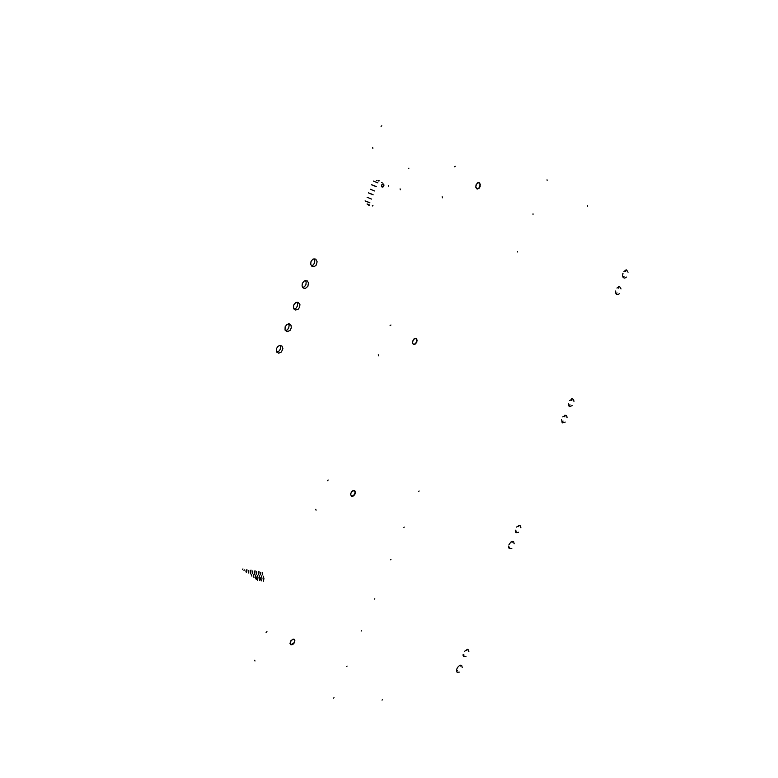 <?xml version="1.0" encoding="UTF-8"?>
<svg xmlns="http://www.w3.org/2000/svg" width="778" height="778" viewBox="0 0 778 778"><rect width="100%" height="100%" fill="white"/><g stroke="black" fill="none" stroke-linecap="round" stroke-linejoin="round"><path stroke-width="0.58" stroke-dasharray="3.89 2.92" d=""/><path stroke-width="1.17" d="M561.765 421.997L563.097 421.083M564.935 416.891L564.702 415.306M561.619 419.75L562.504 422.882L565.246 422.016M567.094 417.815L566.783 416.055L565.762 415.209L562.786 416.94M515.357 531.763L516.524 531.121M518.838 526.677L518.712 525.383M515.269 530.11L515.979 532.687L518.586 532.22M520.91 527.766L520.599 526.064L519.432 525.296L516.524 527.114M622.993 277.192L624.082 276.316M625.726 271.464L625.376 270.112M623.022 273.224L622.633 275.762L623.285 277.629L624.705 278.106L626.348 277.036M628.002 272.174L626.504 269.898L623.956 271.405M568.66 405.698L570.002 404.745M571.781 400.592L571.538 398.968M568.494 403.383L568.524 405.299L569.408 406.573L572.17 405.649M573.95 401.497L573.619 399.688L572.608 398.861L569.69 400.534M615.962 293.802L617.09 292.917M618.753 288.161L618.413 286.771M615.719 290.991L615.729 293.111L616.594 294.541L617.917 294.677L619.356 293.656M621.019 288.901L619.541 286.576L616.944 288.093M508.598 547.751L509.736 547.148M512.128 542.665L512.012 541.42M508.54 546.068L509.211 548.685L511.788 548.266M514.18 543.783L513.675 541.809L512.362 541.352L510.708 542.169L508.987 544.551M463.075 655.475L464.028 655.057M466.897 650.408L466.858 649.435M463.075 654.249L463.756 656.603L465.993 656.34M468.862 651.682L468.502 649.931L467.461 649.367L464.233 651.507M456.453 671.171L457.376 670.772M460.304 666.104L460.275 665.171M462.258 667.398L461.617 665.365L459.623 665.414L457.464 667.485L456.472 669.877M456.443 670.111L457.114 672.309L459.321 672.075M285.4 330.699L287.345 329.823L288.755 327.859L289.105 325.486L288.502 323.823M285.147 326.711L285.059 330.096L287.267 331.749L290.087 330.397L291.293 327.966L291.098 325.447L289.212 323.852L287.131 324.29L285.147 326.711M276.793 352.171L278.757 351.335L280.197 349.4L280.595 347.037L280.031 345.383M276.579 348.311L276.472 351.568L278.641 353.261L281.48 351.957L282.861 348.67L282.025 346.142L280.187 345.383L278.096 346.21L276.579 348.311M311.404 265.862L313.301 264.87L314.575 262.789L314.779 260.367L314.059 258.734M311.015 261.505L310.704 264.287L311.988 266.407L314.069 266.708L316.072 265.279L317.171 261.836L315.771 259.074L312.892 259.171L311.015 261.505M294.035 309.158L295.971 308.244L297.332 306.24L297.634 303.858L296.992 302.195M293.744 305.044L293.53 308.107L295.222 310.043L298.091 309.381L299.637 307.184L299.88 304.548L298.217 302.35L295.689 302.652L293.744 305.044M302.71 287.549L304.616 286.596L305.939 284.554L306.192 282.151L305.511 280.498M302.36 283.309L302.049 285.993L303.274 288.093L305.346 288.444L307.884 286.304L308.448 282.803L307.203 280.868L304.276 280.946L302.36 283.309M367.731 201.988L365.115 200.909M369.122 198.098L371.456 199.09M367.09 197.291L368.655 197.933M369.958 202.825L367.634 201.833M367.158 201.667L365.602 201.025M368.198 202.154L369.258 202.601M370.95 193.917L368.334 192.837M372.351 190.017L374.675 191.018M370.318 189.21L371.874 189.851M373.187 194.753L370.853 193.761M370.386 193.596L368.821 192.954M371.417 194.082L372.477 194.539M374.169 185.845L371.553 184.765M375.579 181.935L377.904 182.927M373.537 181.118L375.103 181.77M376.406 186.681L374.082 185.679M373.605 185.514L372.049 184.872M374.646 186.01L375.706 186.457M372.808 148.365L372.613 147.46M381.055 126.25L381.755 125.871M400.291 189.754L400.116 188.908M408.294 168.515L408.965 168.136M382.037 700.103L382.416 699.782M533.056 214.339L532.988 213.833M418.749 491.307L419.148 491.015M390.566 559.761L390.964 559.45M361.216 631.055L361.614 630.734M333.616 698.08L334.025 697.749M587.526 206.141L587.478 205.655M517.565 251.965L517.496 251.479M403.879 527.426L404.278 527.124M374.383 599.07L374.782 598.759M346.657 666.415L347.056 666.094M547.08 180.292L547.012 179.776M293.627 639.156L290.953 640.586L289.99 643.63L291.838 644.826L294.385 642.832L294.765 639.905L293.627 639.156L292.431 639.399L290.145 642.035L290.709 644.68L292.927 644.379L294.599 642.434L294.891 640.216L293.627 639.156M255.038 661.018L254.737 660.23M266.037 632.29L266.942 631.6M354.116 490.471L351.51 491.677L350.508 494.818L352.249 496.345L353.864 495.596L355.069 493.894L354.924 490.986L352.453 490.84L350.508 493.942L351.539 496.247L353.406 495.936L355.079 493.865L355.322 491.861L354.116 490.471M316.062 510.174L315.79 509.279M327.353 480.697L328.248 480.065M415.987 338.381L413.458 339.344L412.418 342.602L413.137 344.1L414.567 344.411L416.814 342.184L416.755 339.033L415.588 338.284L414.266 338.634L412.457 341.503L412.525 343.137L413.488 344.323L415.287 344.1L416.736 342.359L417.115 340.093L415.987 338.381M378.516 355.809L378.273 354.817M390.109 325.564L390.984 325M479.297 182.772L477.313 183.024L475.766 186.127L476.408 188.548L478.791 188.607L480.221 186.253L479.695 183.102L477.955 182.665L476.039 184.872L475.854 187.44L477.235 189.044L479.063 188.383L480.065 186.749L480.24 184.182L479.297 182.772M442.439 197.797L442.235 196.708M454.342 166.755L455.198 166.259M260.309 579.989L260.134 577.451L260.309 579.989M254.027 577.636L253.229 574.641L254.027 577.636M252.412 573.542L252.247 570.994L252.412 573.542M250.993 570.118L250.672 573.717L250.993 570.118M262.137 572.443L262.312 574.971L262.137 572.443M260.231 572.17L260.406 574.699L260.231 572.17M248.377 572.958L248.211 570.4L248.377 572.958M246.957 569.515L246.519 572.336L246.957 569.515M263.479 581.147L263.917 578.404L263.12 576.06L263.917 578.404L263.479 581.147M261.573 580.884L262.011 578.132L261.223 575.788L262.011 578.132L261.573 580.884M258.17 571.859L258.335 574.397L258.17 571.859M256.254 571.587L256.429 574.125L256.254 571.587M258.977 571.295L258.656 574.816L258.977 571.295M255.836 578.92L255.155 574.913L255.836 578.92M259.152 575.496L259.94 577.84L259.502 580.592L259.94 577.84L259.152 575.496M250.156 570.682L250.321 573.24L250.156 570.682M257.635 580.194L258.024 577.49L257.236 575.214L258.024 577.49L257.635 580.194M254.999 570.702L254.678 574.271L254.999 570.702M256.156 576.887L256.38 579.299L256.156 576.887M254.173 571.276L254.348 573.824L254.173 571.276M246.111 570.089L245.955 571.937L246.111 570.089M244.156 569.807L243.961 570.527L244.156 569.807M251.129 574.339L251.848 576.099L251.129 574.339M242.901 568.922L242.668 569.613L242.901 568.922M383.321 183.968L381.619 184.921L382.076 187.09L383.457 186.671L383.914 184.863L382.786 183.871L381.609 184.95L381.658 186.681L383.155 186.953L383.943 185.378L383.321 183.968M383.262 183.948L383.758 185.991L382.202 187.148L383.778 185.961L383.262 183.948M291.06 644.67L294.103 642.706L294.736 640.858L294.23 639.341L294.736 640.508L294.142 642.647L292.47 644.32L290.447 644.485L291.06 644.67M351.481 496.16L353.144 495.781L354.583 494.215L355.108 492.182L354.379 490.558L355.108 492.328L354.622 494.118L353.426 495.586L351.481 496.16M413.39 344.275L415.092 343.925L416.483 342.184L416.833 339.957L415.87 338.342L416.755 339.558L416.512 342.106L414.878 344.051L413.39 344.275M477.011 188.976L478.694 188.364L479.87 186.341L479.919 184.007L478.801 182.587L479.89 183.919L479.822 186.496L478.421 188.587L477.011 188.976M367.323 204.449L367.119 203.855L367.323 204.449M376.435 180.7L376.902 180.438L376.435 180.7M368.714 205.188L368.587 204.614L368.714 205.188M378.089 180.817L378.555 180.554L378.089 180.817M369.424 205.411L369.287 204.838L369.424 205.411M378.798 181.031L379.265 180.768L378.798 181.031M388.494 185.641L388.64 186.166M372.516 205.966L372.38 205.392L372.944 205.625L372.38 205.392L372.944 205.625L372.516 205.966M382.115 182.665L381.56 182.431L382.115 182.665"/></g></svg>
